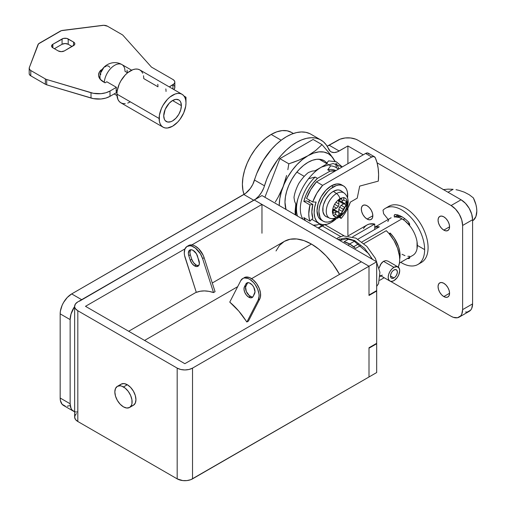 <?xml version="1.0" encoding="UTF-8"?>
<svg xmlns="http://www.w3.org/2000/svg" width="506" height="506" viewBox="0 0 506 506"><rect width="100%" height="100%" fill="white"/><g stroke="black" fill="none" stroke-linecap="round" stroke-linejoin="round"><path stroke-width="0.76" d="M443.813 230.122A8.14 4.699 60 0 1 438.5 222.956A8.14 4.699 60 0 1 439.746 216.435A8.14 4.699 60 0 1 443.813 216.834L446.014 218.611L447.886 221.128L449.132 224.006L449.568 226.802L443.813 230.122L441.611 228.345L439.746 225.828L438.5 222.956L438.057 220.161L438.5 217.871L439.746 216.435L441.611 216.068L443.813 216.834A8.14 4.699 60 0 1 449.132 224.006A8.14 4.699 60 0 1 447.886 230.527L446.014 230.894L443.813 230.122L449.568 226.802L449.132 229.091L447.886 230.527A8.14 4.699 60 0 1 443.813 230.122M443.813 296.573A8.14 4.699 60 0 1 438.5 289.4A8.14 4.699 60 0 1 439.746 282.879A8.14 4.699 60 0 1 443.813 283.284L446.014 285.061L447.886 287.579L449.132 290.457L449.568 293.252L443.813 296.573L441.611 294.796L439.746 292.278L438.5 289.4L438.057 286.605L438.5 284.315L439.746 282.879L441.611 282.519L443.813 283.284A8.14 4.699 60 0 1 449.132 290.457A8.14 4.699 60 0 1 447.886 296.978L446.014 297.338L443.813 296.573L449.568 293.252L449.132 295.542L447.886 296.978A8.14 4.699 60 0 1 443.813 296.573M367.084 219.054A8.14 4.699 60 0 1 361.771 211.881A8.14 4.699 60 0 1 363.017 205.36A8.14 4.699 60 0 1 367.084 205.759L369.285 207.536L371.157 210.06L372.403 212.931L372.84 215.727L367.084 219.054L364.883 217.276L363.017 214.753L361.771 211.881L361.328 209.086L361.771 206.796L363.017 205.36L364.883 204.993L367.084 205.759A8.14 4.699 60 0 1 372.403 212.931A8.14 4.699 60 0 1 371.157 219.452L369.285 219.819L367.084 219.054L372.84 215.727L372.403 218.016L371.157 219.452A8.14 4.699 60 0 1 367.084 219.054M309.843 133.66L305.82 132.319L301.38 131.958L296.611 132.566L291.62 134.147L286.522 136.652L281.418 140.035L276.428 144.223L271.659 149.112L263.202 160.585L256.776 173.45L252.785 184.431L250.274 188.536L245.543 193.393L71.681 293.916L67.273 297.471L63.541 302.506L62.111 305.346L60.391 311.127L60.17 313.853L60.17 398.02L60.391 400.486L62.111 404.281L65.287 406.116M67.273 406.198L69.436 405.704M337.926 140.2L327.135 146.215A16.274 9.399 120 0 0 329.197 145.241L340.064 139.188L345.149 137.967L350.658 137.967L355.743 139.188L357.881 140.2L461.08 199.781L451.105 205.537L377.071 162.799L451.105 205.537A16.274 9.399 60 0 1 462.61 225.474L462.61 309.64L472.585 303.885L472.585 219.718L462.61 225.474L461.738 219.882L459.239 214.133L455.508 209.092L451.105 205.537L461.08 199.781L357.881 140.2A14.105 8.147 180 0 0 337.926 140.2M320.912 139.998L310.937 134.235A48.829 28.191 120 0 0 254.512 180.054L264.486 185.81A48.829 28.191 -60 0 1 320.912 139.998A48.829 28.191 -60 0 1 328.502 148.853A16.274 9.399 -60 0 0 331.032 151.806A16.274 9.399 -60 0 0 339.172 150.997L329.197 145.241L339.172 150.997L347.9 145.956L363.251 154.817L347.9 145.956L347.9 163.678L347.9 145.956L337.47 151.832L334.219 152.565L331.398 151.996L330.228 151.237L326.237 144.861L323.321 141.693L319.817 139.416L315.795 138.081L311.354 137.714L306.585 138.328L301.595 139.903L296.497 142.414L291.393 145.798L286.402 149.978L281.633 154.874L277.193 160.37L269.666 172.672L266.751 179.206L263.734 188.011L261.589 192.299L258.768 196.126L255.517 199.149L79.41 301.228M81.656 299.672L71.681 293.916L243.841 194.519L253.816 200.275L243.841 194.519A16.274 9.399 120 0 0 254.512 180.054L264.486 185.81A16.274 9.399 -60 0 1 253.816 200.275L81.656 299.672L71.681 293.916A16.274 9.399 120 0 0 60.17 313.853L70.144 319.609A16.274 9.399 -60 0 1 74.641 306.472L71.023 314.017L70.144 319.609L70.144 403.775L71.023 408.361L72.086 410.043L74.641 411.72M347.9 235.695L347.9 208.105L347.9 235.695M390.487 281.292L451.105 316.288L453.351 317.332L457.5 317.743L460.675 315.908L461.738 314.226L462.61 309.64L462.61 225.474L472.585 219.718L471.712 214.127L469.214 208.371L465.482 203.336L461.08 199.781A16.274 9.399 -120 0 1 472.585 219.718L472.585 303.885L462.61 309.64A16.274 9.399 60 0 1 459.239 317.091A16.274 9.399 60 0 1 451.105 316.288L390.487 281.292M60.17 398.02L60.17 313.853L70.144 319.609L70.144 403.775L60.17 398.02A16.274 9.399 120 0 0 63.541 405.47L73.515 411.233A16.274 9.399 -60 0 1 70.144 403.775L60.17 398.02M77.816 411.878A16.274 9.399 -60 0 1 73.515 411.233M465.482 312.063L467.474 311.981L470.65 310.146L471.712 308.464L472.585 303.885A16.274 9.399 -120 0 1 469.214 311.335L459.239 317.091M336.629 218.428A24.415 14.098 -60 0 1 331.405 222.374A24.415 14.098 -60 0 1 319.197 223.582A24.415 14.098 -60 0 1 316.092 202.077L314.574 207.738L314.15 213.051L314.858 217.675L316.648 221.299L319.4 223.696L322.936 224.702L327.028 224.247L331.405 222.374L336.629 218.421M369.127 154.166L367.717 152.989L365.585 153.47L371.72 157.012L322.619 185.367L316.478 181.818L365.585 153.47L371.72 157.012A5.427 3.131 -60 0 1 374.434 156.746A5.427 3.131 -60 0 1 375.269 157.708A62.396 36.021 -60 0 1 378.311 181.116L378.589 174.545L378.172 168.39L377.059 162.749L375.269 157.708L373.858 156.531L371.72 157.012L322.619 185.367L316.478 181.818A29.841 17.229 120 0 0 306.554 198.447L312.689 201.995A29.841 17.229 -60 0 1 322.619 185.367L316.864 193.178L312.689 201.995L316.092 202.077L312.689 201.995L306.554 198.447L310.728 189.636L316.478 181.818L365.585 153.47A5.427 3.131 120 0 1 368.298 153.198L374.434 156.746M309.432 200.11A24.415 14.098 120 0 0 308.875 202.115L309.432 200.11M313.081 220.053L311.924 219.243A24.415 14.098 120 0 0 313.062 220.04L319.197 223.582M340.07 216.657L341.152 218.428L339.134 217.264L341.152 218.428L344.004 214.708L346.54 210.686L350.392 202.109A29.841 17.229 -60 0 1 341.152 218.428L340.07 216.657M350.392 202.109L357.23 198.162L359.696 186.107L378.311 181.116L359.696 186.107L357.23 198.162L350.392 202.109M181.376 105.634A12.479 7.204 -60 0 1 175.93 118.189A12.479 7.204 -60 0 1 166.316 121.535A12.479 7.204 -60 0 1 163.729 115.817L164.399 119.334L165.215 120.624L167.65 122.028L170.832 121.712L172.552 120.915L175.93 118.189L178.795 114.331L180.705 109.916L181.376 105.634L180.705 102.117L179.889 100.827L178.795 99.916L175.93 99.359L172.552 100.536L181.376 105.634L172.552 100.536L169.175 103.262L165.215 109.302L163.729 115.817A12.479 7.204 -60 0 1 169.175 103.262A12.479 7.204 -60 0 1 178.795 99.916A12.479 7.204 -60 0 1 181.376 105.634M100.567 79.663A14.649 8.457 180 0 1 99.973 77.279A14.649 8.457 -0 0 0 100.567 79.663M116.159 90.125L117.215 90.738L116.159 90.125A14.649 8.457 -60 0 1 116.418 87.317A14.649 8.457 120 0 0 116.159 90.125A14.649 8.457 120 0 0 116.418 92.636A14.649 8.457 -60 0 1 116.159 90.125M29.19 68.297A5.427 3.131 180 0 1 29.31 67.659L29.418 69.195L30.784 70.517L30.784 75.83L30.784 70.517L45.357 78.93L45.357 84.243L45.357 78.93A5.427 3.131 180 0 0 46.697 79.499L46.697 84.812L46.697 79.499L91.01 92.731L91.01 98.044L91.01 92.731A16.274 9.399 180 0 0 109.998 91.029L105.855 92.762L100.985 93.667L93.376 93.3L46.697 79.499A5.427 3.131 180 0 1 45.357 78.93L30.784 70.517A5.427 3.131 180 0 1 29.19 68.297L29.19 73.617A5.427 3.131 0 0 0 30.784 75.83L45.357 84.243A5.427 3.131 0 0 0 46.697 84.812L91.01 98.044A16.274 9.399 0 0 0 109.998 96.342L109.998 91.029L116.418 87.317L106.823 81.782L105.033 82.82L103.477 81.921A16.818 9.709 180 0 1 98.55 75.052A16.818 9.709 180 0 1 100.814 70.195L102.326 69.316L99.631 71.624L98.562 74.73L98.695 76.317L100.283 79.347L105.033 82.82L106.823 81.782L116.418 87.317L109.998 91.029L109.998 96.342L116.418 92.636L109.998 96.342L105.855 98.075L100.985 98.986L93.376 98.619L46.697 84.812A5.427 3.131 180 0 1 45.357 84.243L30.784 75.83L29.418 74.508L29.19 73.604M100.087 79.107L99.973 77.279C99.328 67.064 111.959 58.671 121.946 64.591A14.649 8.457 120 0 0 111.004 68.165A14.649 8.457 120 0 0 104.293 82.389A14.649 8.457 -60 0 1 111.004 68.165A14.649 8.457 -60 0 1 121.946 64.591A14.649 8.457 -60 0 1 124.982 71.302L127.284 72.63A14.649 8.457 120 0 0 127.025 70.119M116.924 94.116L159.124 118.48A18.988 10.961 -60 0 1 167.416 99.366A18.988 10.961 -60 0 1 182.046 94.28A18.988 10.961 -60 0 1 185.98 102.971L185.721 106.146L183.716 112.895L180.016 119.308L177.695 122.085L172.552 126.228L167.416 128.018L165.095 127.923L163.058 127.17L161.389 125.785L160.149 123.818L159.384 121.351L159.384 115.305L161.389 108.556L163.058 105.242L167.416 99.366L169.934 97.032L175.171 94.008L177.695 93.433L180.016 93.528L182.046 94.28L183.716 95.666L184.956 97.633L185.721 100.099L185.98 102.971A18.988 10.961 -60 0 1 177.695 122.085A18.988 10.961 -60 0 1 163.058 127.17A18.988 10.961 -60 0 1 159.124 118.48L116.924 94.116L117.183 90.941L119.188 84.192L120.858 80.878L125.216 75.002L127.733 72.668L132.97 69.645L135.494 69.069L137.815 69.164L139.846 69.917A18.988 10.961 120 0 0 125.216 75.002A18.988 10.961 120 0 0 116.924 94.116A18.988 10.961 120 0 0 120.858 102.807L119.188 101.421L117.949 99.454L116.924 94.116M173.748 85.381L174.349 86.033M174.722 86.735L174.722 88.202L173.748 89.556M99.998 76.431L99.195 77.709A16.818 9.709 0 0 1 99.998 76.431M62.061 44.275L54.389 48.709L62.061 44.275L62.061 38.962L52.858 44.275L51.587 46.046L52.858 47.823L58.228 50.923L61.296 51.656L64.363 50.923L74.515 44.794L74.844 43.832L74.515 42.877L73.572 42.061L66.792 38.418L63.471 38.418L52.858 44.275L52.858 47.823L58.228 50.923A4.339 2.505 180 0 0 64.363 50.923L73.572 45.603L73.572 42.061L68.202 38.962L68.202 44.275L65.135 43.541L62.061 44.275L62.061 38.962A4.339 2.505 180 0 1 68.202 38.962L68.202 44.275L72.042 46.489L68.202 44.275A4.339 2.505 0 0 0 62.061 44.275M174.842 82.155A6.508 3.757 180 0 0 172.938 79.493L151.452 67.089L123.084 35.426A5.427 3.131 180 0 0 122.085 34.629L107.512 26.217A5.427 3.131 180 0 0 102.478 25.376L62.814 30.354A5.427 3.131 180 0 0 60.17 31.195L39.405 43.181A5.427 3.131 180 0 0 37.95 44.711L29.31 67.659L38.488 43.889L61.39 30.664L103.831 25.3L107.512 26.217L122.085 34.629A5.427 3.131 180 0 1 123.084 35.426L151.452 67.089L172.938 79.493L174.349 80.713L174.842 82.155L174.349 83.591L169.289 86.918L172.938 84.812L172.938 89.018L172.938 84.812A6.508 3.757 180 0 0 174.842 82.155L174.842 87.468A6.508 3.757 0 0 1 173.792 89.518M182.046 94.28L139.846 69.917L141.516 71.302L142.755 73.262M143.521 75.736L143.78 78.607L157.973 86.804A18.988 10.961 120 0 0 157.777 84.262M130.352 101.864L127.733 103.079M125.216 103.654L122.895 103.559L120.858 102.807L163.058 127.17M165.835 88.911A18.988 10.961 -60 0 1 166.031 91.453M100.814 70.195L100.814 72.396L100.814 70.195M184.076 96.115L185.98 97.215L185.98 102.528L185.98 97.215L185.019 97.766L185.98 97.215L184.076 96.115M109.802 67.336L108.771 66.153L107.234 65.856M106.342 66.052L104.489 67.121M103.597 67.949L101.029 72.396M100.764 73.579L100.669 74.705M52.858 44.275L52.858 47.823A4.339 2.505 180 0 1 51.587 46.046A4.339 2.505 180 0 1 52.858 44.275M73.572 42.061A4.339 2.505 180 0 1 74.844 43.832A4.339 2.505 180 0 1 73.572 45.603L73.572 42.061M379.361 226.815L357.881 239.218L379.361 226.815L374.756 227.289A21.701 12.53 60 0 1 379.361 226.815M354.586 241.122L349.64 243.974L354.586 241.122M409.651 225.613L404.99 220.901L401.998 218.832A21.701 12.53 -120 0 0 394.313 216.777L399.006 217.441L401.998 218.832L361.916 241.969L401.998 218.832A21.701 12.53 -120 0 1 416.172 237.953A21.701 12.53 -120 0 1 412.845 255.347L399.43 263.088M353.656 246.738L358.855 243.734L353.656 246.738M402.314 216.998A19.791 11.429 -120 0 0 397.438 216.682L400.094 216.53L402.719 217.131M403.295 219.642L404.857 218.737L403.295 219.642M448.044 189.13L443.148 189.636L448.044 189.13L453.136 189.307L448.044 189.13M448.038 192.248L453.136 189.307L448.038 192.248M456.02 189.706L458.872 190.326L456.02 189.706M464.325 192.16L458.872 190.326L464.325 192.16L469.233 194.721L464.325 192.16M473.357 197.884L469.233 194.721L473.357 197.884L475.918 204.62L476.582 207.934L476.81 211.078L475.918 216.505L473.357 220.281A21.701 12.53 -120 0 0 473.357 197.884M472.585 220.812L473.357 220.281L472.585 220.812M390.107 233.019A21.701 12.53 60 0 1 399.689 259.11L399.904 252.595L398.519 246.688L394.155 237.965L390.107 233.019L390.107 234.866L390.107 233.019L389.063 233.62L390.107 233.019M401.998 254.271L404.99 255.656M407.868 256.308L409.645 256.327M417.045 248.693L417.045 241.779M388.69 220.047L387.817 221.584M271.172 134.438A40.689 23.491 120 0 0 244.044 194.399L242.956 190.439L242.399 184.279L242.956 177.473L244.594 170.294L247.251 163.021L250.831 155.918L255.188 149.27L260.166 143.324L265.561 138.321L271.172 134.438L281.178 140.219L271.172 134.438A40.689 23.491 120 0 1 291.519 132.427L287.161 130.807L282.184 130.611L276.788 131.838L271.172 134.438M303.84 217.618L305.39 220.641A29.841 17.229 -60 0 1 303.84 217.618L309.976 221.16A29.841 17.229 -60 0 1 309.976 204.917L303.84 201.375L306.731 200.882L303.84 201.375A29.841 17.229 -60 0 1 317.445 178.384L312.98 183.254L309.096 188.915L305.991 195.063L303.84 201.375L309.976 204.917L312.872 204.424L306.731 200.882L312.872 204.424L311.841 211.963L312.872 218.307L309.976 221.16L303.84 217.618M312.98 225.183L317.445 224.898L319.463 223.728L317.445 224.898A29.841 17.229 -60 0 1 313.303 225.208M335.301 170.952L330.026 171.123L317.445 178.384L315.143 177.056L308.369 178.751L315.143 177.056A29.841 17.229 120 0 0 303.088 219.313A29.841 17.229 -60 0 1 315.143 177.056L317.445 178.384L330.026 171.123A29.841 17.229 -60 0 1 335.301 170.952M330.658 165.879A32.555 18.792 -60 0 1 335.788 167.378A32.555 18.792 -60 0 1 338.21 169.276A32.555 18.792 120 0 0 330.658 165.879L327.724 169.788A29.841 17.229 -60 0 1 335.914 170.598A29.841 17.229 120 0 0 327.724 169.788L330.026 171.123L327.724 169.788L330.658 165.879L327.939 164.311L330.658 165.879M342.208 166.967L333.131 163.527L321.658 167.043C307.882 174.583 295.523 195.993 295.877 211.698L295.099 211.438L295.814 204.038L294.637 201.407L293.992 197.492C294.517 193.444 296.092 188.801 298.717 183.564C301.943 178.675 305.175 174.987 308.42 172.514L312.132 171.11L314.991 170.813L327.104 163.824L319.147 159.238L327.097 163.824L327.401 162.299L328.584 160.87L336.389 161.819L342.258 166.936M293.183 133.559L291.519 132.427L293.372 133.489M304.258 176.373L296.858 172.103L304.258 176.373M297.515 216.094A32.555 18.792 -60 0 1 297.743 199.503A32.555 18.792 120 0 0 297.515 216.094M312.872 218.307A25.502 14.725 -60 0 1 312.872 204.424L309.976 204.917L308.774 213.734L309.077 217.681L309.976 221.16L312.872 218.307M340.095 199.478L339.336 199.041L340.095 199.478A9.766 5.636 -60 0 1 341.708 198.769A37.899 21.499 59.1 0 1 342.303 202.16L344.675 203.532A37.899 21.499 0.9 0 0 346.812 201.717A9.766 5.636 -60 0 1 347.002 203.469A9.766 5.636 -60 0 1 346.812 205.436A37.899 22.258 179.1 0 1 344.668 207.359A37.71 28.931 152.2 0 1 343.195 209.244A37.71 28.931 87.8 0 1 342.303 211.464A37.899 22.258 60.9 0 1 341.708 214.278A9.766 5.636 -60 0 1 338.482 216.138A37.899 21.499 -120.9 0 0 338.982 213.38A37.71 10.531 -138.1 0 0 338.369 212.027A37.71 10.531 -161.9 0 1 336.61 212.014L333.283 210.091L336.61 212.014A37.899 21.499 -179.1 0 1 333.378 213.19A9.766 5.636 -60 0 1 333.188 211.438A9.766 5.636 -60 0 1 333.378 209.471A37.899 22.258 -0.9 0 0 336.61 208.181A37.71 28.931 -27.8 0 0 338.369 206.454A37.71 28.931 -92.2 0 0 338.982 204.076A37.899 22.258 -119.1 0 0 338.482 200.629A9.766 5.636 -60 0 1 340.095 199.478M337.818 200.25L338.482 200.629L337.818 200.25M340.892 165.886L341.822 167.189M329.665 218.181C333.327 219.376 336.42 219.104 338.957 217.371A5.427 3.131 60 0 1 336.528 217.257A14.522 8.387 -60 0 1 329.729 218.206A14.522 8.387 -60 0 1 326.927 206.745A14.522 8.387 -60 0 1 336.528 193.539A5.427 3.131 60 0 1 339.924 198.675C344.485 196.562 346.989 198.01 347.445 203.014C346.989 208.542 344.485 212.881 339.924 216.037A5.427 3.131 60 0 1 338.944 217.371A5.427 3.131 -120 0 0 339.924 216.037C335.364 218.149 332.853 216.707 332.404 211.698C332.853 206.17 335.364 201.831 339.924 198.675A5.427 3.131 -120 0 0 336.528 193.539A14.522 8.387 120 0 0 327.218 205.771A14.522 8.387 120 0 0 328.679 217.574M333.859 215.986L336.047 217.023L333.859 215.986M326.376 216.726L324.555 215.379L322.98 211.894L322.98 207.144L323.581 204.513L325.864 199.237L329.286 194.62L331.266 192.786L333.327 191.363L336.528 193.539L333.327 191.363A14.921 8.615 120 0 0 323.46 204.93A14.921 8.615 120 0 0 326.338 216.707L329.729 218.206M331.405 185.828A20.348 11.746 120 0 0 318.116 203.754A20.348 11.746 120 0 0 321.234 220.059L319.444 218.573L318.116 216.467L317.022 210.743L318.116 203.754L321.234 196.562L325.902 190.269L331.405 185.828L336.914 183.912L339.399 184.013L341.582 184.816A20.348 11.746 120 0 0 331.405 185.828L333.327 186.935L331.405 185.828M333.327 220.161A20.348 11.746 -60 0 1 323.151 221.166A20.348 11.746 -60 0 1 320.032 204.86A20.348 11.746 -60 0 1 333.327 186.935A20.348 11.746 -60 0 1 343.498 185.923A20.348 11.746 -60 0 1 347.552 197.789L347.432 192.16L346.616 189.516L345.288 187.41L343.498 185.923L341.316 185.12L338.83 185.019L336.129 185.632L330.519 188.871L327.818 191.376L323.151 197.675L320.032 204.86L319.216 208.453L318.938 211.85L320.032 217.58L321.361 219.68L323.151 221.166L325.333 221.976L327.818 222.071L330.519 221.457L335.453 218.75A20.348 11.746 -60 0 1 333.327 220.161M344.991 193.792A14.522 8.387 120 0 0 336.528 193.539A14.522 8.387 -60 0 1 344.225 193.102L341.234 190.914A14.921 8.615 120 0 0 333.327 191.363L337.363 189.959L339.184 190.035L341.259 190.939M343.878 197.454L343.637 200.155A14.921 8.615 120 0 0 343.871 197.694M333.53 215.607A14.921 8.615 120 0 0 335.548 214.171L333.327 215.727M346.793 199.883A14.522 8.387 -60 0 1 346.642 201.622M345.086 207.024A14.522 8.387 -60 0 1 342.214 211.989M338.318 216.043A14.522 8.387 -60 0 1 336.888 217.042A14.522 8.387 120 0 0 346.597 201.913M323.714 224.727L318.053 227.953M318.47 228.193L324.605 224.689M295.27 214.797L295.099 211.438L295.877 211.698L296.08 215.265M333.296 209.996L334.751 209.939L338.369 212.027L334.751 209.939L333.296 209.996M335.522 212.444L335.548 214.443L338.482 216.138L335.548 214.443L335.522 212.444M338.773 212.583L341.708 214.278L338.773 212.583L338.818 209.459L342.303 211.464L338.818 209.459L339.577 207.156L343.195 209.244L339.577 207.156L341.189 205.347L344.668 207.359L341.189 205.347L343.878 203.747L346.812 205.436L343.878 203.747A9.766 5.636 120 0 0 343.903 203.614L341.189 205.347L339.577 207.156L338.818 209.459L338.773 212.583A9.766 5.636 120 0 1 338.672 212.672L338.773 212.583M343.878 200.022L346.812 201.717L343.878 200.022L342.126 200.996L343.878 200.022M343.195 203.671A37.71 10.531 18.1 0 0 344.675 203.532L342.303 202.16A37.71 10.531 41.9 0 1 343.195 203.671L339.577 201.584L343.195 203.671M339.577 201.584L338.893 200.294L339.577 201.584M338.969 200.237L342.303 202.16L338.969 200.237M340.785 198.238L341.708 198.769L340.785 198.238M335.933 202.311L338.982 204.076L335.933 202.311M334.972 203.678L334.751 204.367L338.369 206.454L334.751 204.367L334.264 204.905L334.972 203.678M333.562 206.423L336.61 208.181L333.562 206.423M332.714 209.086L333.378 209.471L332.714 209.086M332.455 212.659L333.378 213.19L332.455 212.659M393.94 269.995A4.883 2.821 -60 0 1 396.381 269.755A4.883 2.821 -60 0 1 397.128 273.664A4.883 2.821 -60 0 1 393.94 277.971L390.487 275.972L391.068 277.857L392.023 278.408L393.94 277.971L395.262 276.902L396.381 275.39L397.33 272.804L397.128 270.615L395.856 269.559L393.94 269.995L392.618 271.064L391.499 272.57L390.556 275.156L390.487 275.972L393.94 277.971A4.883 2.821 -60 0 1 391.499 278.211A4.883 2.821 -60 0 1 390.752 274.296A4.883 2.821 -60 0 1 393.94 269.995M393.94 267.339L383.466 261.292L393.94 267.339L397.14 266.611L399.259 268.37L399.696 270.659L398.728 274.91L397.14 277.661L393.94 280.628A8.14 4.699 -60 0 1 389.873 281.032A8.14 4.699 -60 0 1 388.627 274.511A8.14 4.699 -60 0 1 393.94 267.339A8.14 4.699 -60 0 1 398.007 266.934A8.14 4.699 -60 0 1 399.259 273.455A8.14 4.699 -60 0 1 393.94 280.628L391.739 281.393L389.873 281.032L388.627 279.597L388.184 277.307L388.627 274.511L389.873 271.633L391.739 269.116L393.94 267.339M340.57 236.523L322.493 226.087L340.57 236.523M322.044 225.828L318.938 224.031L322.044 225.828M394.433 217.131C393.94 215.423 394.25 214.55 395.35 214.512C399.772 215.018 404.186 217.561 408.608 222.147L409.531 225.828L409.683 224.101L408.608 222.147C404.186 217.561 399.772 215.018 395.35 214.512L394.275 215.227L394.345 216.865M424.635 249.616L417.342 245.41L424.635 249.616A32.441 18.747 60 0 1 417.905 264.474A32.441 18.747 60 0 1 400.758 262.323A32.441 18.747 60 0 0 424.635 249.616A32.441 18.747 60 0 0 408.703 215.221A32.441 18.747 60 0 0 383.017 210.199A32.441 18.747 60 0 1 385.414 208.314A32.441 18.747 60 0 1 410.448 216.966A32.441 18.747 60 0 1 424.635 249.616M383.605 213.741L383.017 210.199L383.618 213.753L388.21 219.452M387.229 207.473A32.441 18.747 60 0 1 412.757 213.804A32.441 18.747 60 0 1 428.082 247.624A32.441 18.747 60 0 1 419.537 263.316A32.441 18.747 -120 0 0 421.353 262.481A32.441 18.747 -120 0 0 428.082 247.624A32.441 18.747 -120 0 0 413.895 214.968A32.441 18.747 -120 0 0 388.861 206.315L385.414 208.314M397.027 216.916L398.298 216.182L397.027 216.916M397.887 215.139L398.298 216.182L397.887 215.139L395.11 216.739L397.836 214.993M397.792 214.848L397.937 215.271M409.683 257.896L409.79 257.111L409.221 258.484L408.608 258.61L409.683 257.896M407.469 258.446L408.608 258.61L409.639 258.016L408.608 258.61L407.469 258.446M394.838 214.576L395.35 214.512M275.321 201.97L278.199 197.112L275.321 201.97M280.811 192.014L278.199 197.112L283.101 186.663L280.811 192.014M285.03 181.129L283.101 186.663L286.592 175.468L285.03 181.129M287.844 169.687L288.825 163.811L287.844 169.687M293.935 162.078L288.825 163.811L279.881 158.65L264.897 197.264L279.881 158.65L288.825 163.811L298.875 160.168L293.935 162.078M303.6 158.043L298.875 160.168L308.002 155.703L303.6 158.043M308.002 155.703L302.392 159.58L296.99 164.589L292.019 170.528L287.661 177.182L284.081 184.279L281.425 191.559L279.786 198.738L279.23 205.537A40.689 23.491 -60 0 1 308.002 155.703L315.687 150.472L322.044 144.627L313.106 139.466L279.881 158.65L313.106 139.466L322.044 144.627L315.687 150.472L308.002 155.703A40.689 23.491 -60 0 1 334.668 161.041L331.93 156.658L328.35 153.685L323.992 152.072L319.014 151.876L313.619 153.103L308.002 155.703M324.283 160.737L320.791 159.441L316.813 159.282L312.493 160.263L308.002 162.35A32.555 18.792 -60 0 0 286.004 209.452L284.986 202.217L285.428 196.777L286.738 191.034L288.863 185.209L291.728 179.529L295.213 174.209L299.198 169.459L303.511 165.449L308.002 162.35A32.555 18.792 -60 0 1 324.283 160.737L327.142 163.109M336.496 167.821L335.642 163.729A40.689 23.491 -60 0 1 336.496 167.821M338.659 168.264L338.539 169.086L338.659 168.264L336.433 163.508L338.659 168.264M327.679 151.123L335.086 161.199L330.646 154.836L322.044 144.627M387.982 261.147L385.812 260.603L383.466 261.292L380.544 264.423L379.095 268.066L381.385 263.158L383.466 261.292L385.812 260.603L387.982 261.147L398.007 266.934M198.422 265.675L196.126 265.024L193.532 262.646L191.761 259.268L190.319 254.796L188.782 255.682A6.78 3.915 60 0 1 189.763 250.046A6.78 3.915 60 0 1 197.517 256.131L199.37 263.525L198.624 265.694L196.885 266.561L194.589 265.909L191.995 263.531L190.224 260.154L188.782 255.682L188.358 253.335L189.08 250.647L191.167 249.73L192.988 250.287L196.423 253.753L198.953 260.59A6.78 3.915 60 0 1 197.979 266.245A6.78 3.915 60 0 1 194.589 265.909L196.126 265.024A6.78 3.915 -120 0 0 198.656 265.65M251.665 296.864L249.129 295.453L246.283 291.45L245.593 287.079L247.39 283.158L245.853 284.043A6.78 3.915 60 0 1 246.827 282.987A6.78 3.915 60 0 1 252.949 285.89A6.78 3.915 60 0 1 254.581 293.682L253.145 296.478L251.374 297.813L248.781 297.199L246.485 295.194L244.752 292.335L244 289.305L244.411 286.851L245.853 284.043L247.7 282.696L249.452 282.955L252.209 284.973L253.727 287.117L255.011 291.829L253.145 296.478A6.78 3.915 60 0 1 252.171 297.534A6.78 3.915 60 0 1 248.781 297.199L250.318 296.314A6.78 3.915 -120 0 0 252.855 296.94M127.31 384.731L123.47 386.945A12.207 7.046 60 0 1 131.446 397.703A12.207 7.046 60 0 1 129.574 407.482A12.207 7.046 60 0 1 123.47 406.881A12.207 7.046 60 0 1 115.494 396.122A12.207 7.046 60 0 1 117.367 386.337A12.207 7.046 60 0 1 123.47 386.945L127.31 384.731L130.611 387.394L133.413 391.17L135.285 395.483L135.943 399.683L135.285 403.118L133.413 405.268A12.207 7.046 -120 0 0 135.285 395.483A12.207 7.046 -120 0 0 127.31 384.731A12.207 7.046 -120 0 0 121.206 384.124L124.008 383.58L127.31 384.731M212.28 282.993L284.328 241.394L290.14 239.237L296.775 238.977L303.973 240.609L311.456 244.082L318.944 249.249L326.136 255.928L332.771 263.854L339.526 274.385A54.256 31.321 -120 0 0 311.456 244.082L251.596 278.642L311.456 244.082A54.256 31.321 -120 0 0 284.328 241.394L279.559 245.353L276.01 250.963M237.668 286.681L144.571 340.43L237.668 286.681M244.253 277.63A13.561 7.83 -120 0 1 256.504 283.436A13.561 7.83 -120 0 1 259.755 299.014L248.433 321.095L259.755 299.014L258.224 299.9L246.896 321.987L248.433 321.095L246.675 321.854A54.256 31.321 -120 0 0 229.762 302.107L238.762 311.063L246.896 321.987L258.224 299.9L259.085 296.193L258.964 293.954L257.662 289.154L255.113 284.517L253.487 282.487L249.844 279.394L247.965 278.445L244.461 277.927L242.962 278.382L240.774 280.621L229.762 302.107L240.774 280.621A13.561 7.83 60 0 1 242.716 278.515A13.561 7.83 60 0 1 254.967 284.321A13.561 7.83 60 0 1 258.224 299.9L259.755 299.014L260.369 297.313L260.501 293.069L259.192 288.268L256.643 283.632L253.24 279.869L249.502 277.56L245.992 277.041L242.716 278.515M349.823 244.082L347.983 245.138L349.823 244.082A27.128 15.661 -120 0 0 344.067 241.779L348.71 239.098L344.067 241.779L349.823 244.082A27.128 15.661 -120 0 1 355.579 248.421L349.823 244.082M386.268 230.704L363.915 243.607L386.268 230.704L389.082 233.639L393.997 240.54L397.571 248.231L399.455 255.954L399.696 259.584L399.455 262.937L398.279 267.111A27.128 15.661 -120 0 0 386.268 230.704M360.923 245.334L355.579 248.421L360.923 245.334M381.391 275.422L382.372 275.125M363.453 228.535L365.047 226.479L367.027 224.974L369.348 224.05L374.756 224.057L352.701 236.795L374.756 224.057A27.128 15.661 -120 0 0 366.951 225.018L348.356 235.752M380.145 276.497L381.081 275.953M374.756 224.057L374.756 229.477L374.756 224.057M247.681 282.696A6.78 3.915 -120 0 0 247.39 283.158L245.853 284.043L244.411 286.851L245.948 285.966A6.78 3.915 -120 0 0 250.318 296.314L248.781 297.199A6.78 3.915 60 0 1 244.411 286.851L245.948 285.966L247.864 282.493M187.087 246.397L188.624 245.511A13.561 7.83 -120 0 1 204.127 257.693L215.075 291.677L213.538 292.569A54.256 31.321 -120 0 0 196.315 292.386L200.186 291.254L204.392 290.906L208.864 291.342L213.538 292.569L202.596 258.579L204.127 257.693L215.075 291.677L213.538 292.569L202.596 258.579L200.401 253.803L195.386 248.085L191.641 246.087L189.864 245.771L186.828 246.561L184.873 249.116L184.285 253.057L184.545 255.359L196.315 292.386L185.164 257.769A13.561 7.83 60 0 1 187.087 246.397A13.561 7.83 60 0 1 202.596 258.579L204.127 257.693L203.184 255.264L198.744 248.807L195.044 245.979L193.178 245.201L189.775 245.043L188.365 245.676M177.182 368.115L77.816 310.747L77.816 421.498L177.182 478.866L177.182 368.115L177.182 478.866A10.854 6.262 0 0 0 192.527 478.866L192.527 368.115A10.854 6.262 180 0 1 177.182 368.115L77.816 310.747A10.854 6.262 180 0 1 74.641 306.32A10.854 6.262 180 0 1 77.816 301.892L254.297 200.003L261.969 204.43L191.844 244.917L261.969 204.43L254.297 200.003L261.969 195.569L376.679 261.798L192.527 368.115L192.527 478.866L369.007 376.976L369.007 348.185L376.679 343.751L376.679 290.596L369.007 295.023L369.007 266.232L192.527 368.115L189.01 369.475L184.854 369.949L180.705 369.475L177.182 368.115M129.574 407.482L126.778 408.026L123.47 406.881L120.169 404.212L117.367 400.436L115.494 396.122L114.843 391.929L115.494 388.494L117.367 386.337L120.169 385.793L121.788 386.16L125.159 388.108L128.265 391.391L130.649 395.515L131.939 399.854L131.939 403.744L131.446 405.331L129.574 407.482L133.413 405.268L132.104 405.755M120.131 385.015L121.206 384.124L117.367 386.337M85.489 306.32L184.854 363.688L361.328 261.798L369.007 266.232L361.328 261.798L184.854 363.688L85.489 306.32L184.968 248.889L85.489 306.32M376.679 290.596L376.679 343.751L369.007 348.185L369.007 376.976L190.882 479.644L186.973 480.58L182.736 480.58L177.182 478.866L77.816 421.498L77.816 310.747L75.464 308.717L74.85 307.54L74.641 306.32L75.464 303.923L77.816 301.892L261.969 195.569L376.679 261.798L376.679 291.039L376.679 261.798L369.007 266.232L369.007 295.466L376.679 291.039L369.007 295.466L369.007 266.232L254.297 200.003L369.007 266.232L369.007 295.023L376.679 290.596M261.969 233.228L261.969 204.43L261.969 233.228M74.641 306.32L74.641 417.07A10.854 6.262 0 0 0 77.816 421.498L75.464 419.468L74.641 417.07L75.464 414.673L76.469 413.585M190.617 249.755A6.78 3.915 -120 0 0 190.319 254.796L189.895 252.45L190.61 249.762M188.782 255.682L190.319 254.796L191.761 259.268L190.224 260.154L188.782 255.682M191.761 259.268A6.78 3.915 -120 0 0 196.126 265.024L194.589 265.909A6.78 3.915 60 0 1 190.224 260.154L191.761 259.268M369.007 376.976L369.007 347.742L369.007 376.976L376.679 372.549L376.679 343.308L376.679 372.549L369.007 376.976M376.679 343.308L369.007 347.742L376.679 343.308M376.679 281.722L376.679 270.432L376.679 281.722M372.631 259.464L364.611 248.294L354.617 240.571L345.895 237.915L338.172 239.566L345.895 237.915L354.617 240.571L364.611 248.294L372.631 259.464M339.343 238.977L338.432 239.717M121.946 64.591L131.636 70.189M114.166 93.933L116.987 95.558M374.756 227.213L391.144 217.757M321.234 220.059L323.151 221.166M341.582 184.816L343.498 185.923M338.957 217.371C346.452 212.748 352.448 200.104 344.169 193.058M380.151 275.416L389.873 281.032M324.808 224.67L343.928 235.714M421.353 262.481L417.905 264.474M384.155 277.731L379.702 280.305M341.771 239.553L339.956 240.597M196.265 292.234L128.682 331.253M376.679 278.825L376.679 272.607M372.144 259.186L368.76 253.765L353.479 240.597L346.465 238.851L339.804 240.514M376.679 286.39L378.545 283.664L379.917 272.31L375.42 258.433L366.869 246.435L355.914 238.155L343.163 235.828L338.008 237.795L336.711 238.724M349.659 246.201L345.484 243.791"/></g></svg>

